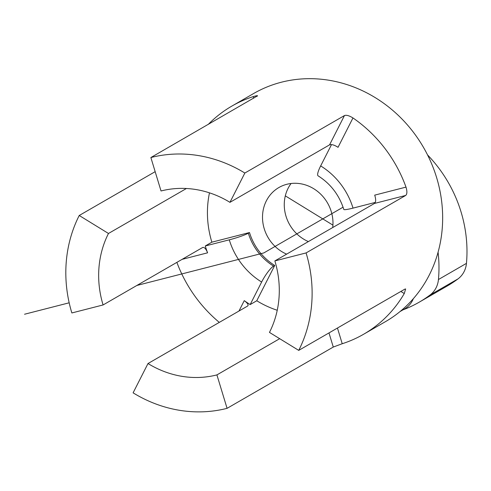 <?xml version="1.0" encoding="UTF-8"?>
<svg xmlns="http://www.w3.org/2000/svg" width="491" height="491" viewBox="0 0 491 491"><rect width="100%" height="100%" fill="white"/><g stroke="black" fill="none" stroke-linecap="round" stroke-linejoin="round"><path stroke-width="0.74" d="M291.083 183.499A37.69 34.382 -120 0 0 285.995 216.2A37.69 34.382 -120 0 0 308.379 241.584M286.627 254.135A37.69 34.382 60 0 1 264.238 228.757A37.69 34.382 60 0 1 278.906 187.519A37.69 34.382 60 0 1 316.585 190.655A37.69 34.382 60 0 1 332.726 227.536M343.804 209.43A15.319 1.553 -16.9 0 0 353.023 208.116A69.593 63.48 -120 0 0 320.666 165.915A15.319 3.204 121.6 0 0 318.088 175.827C330.59 183.751 339.164 194.952 343.804 209.43M320.666 165.915L331.505 144.606M375.271 202.415L353.023 208.116M257.566 95.794L150.872 157.537L161.03 190.974A96.617 88.122 60 0 1 229.948 202.341L329.559 144.863C331.505 144.133 334.334 144.949 338.041 147.312L352.968 117.95A131.735 120.16 60 0 1 405.996 187.114L374.707 195.136C376.038 199.346 375.959 202.114 374.473 203.446L274.862 260.924A96.617 88.122 60 0 1 269.461 332.407L298.724 350.384L404.928 289.101L405.646 288.966L404.265 293.55A131.735 120.16 60 0 1 363.592 334.267A131.735 120.16 60 0 1 342.221 343.731L337.452 328.037M248.336 233.2A15.319 1.553 163.1 0 1 229.279 239.829A69.593 63.48 -120 0 0 261.635 282.03A15.319 3.204 -58.4 0 1 273.573 266.116A54.28 49.505 60 0 1 248.336 233.2L249.496 232.538L211.86 242.18A96.617 88.122 -120 0 1 209.479 192.84M261.635 282.03L250.177 304.567L256.775 300.762A96.617 88.122 -120 0 0 277.243 310.263M273.573 266.116L274.727 265.447L256.775 300.762M182.118 259.346L207.595 252.816A96.617 88.122 -120 0 1 205.263 245.985L229.279 239.829M219.305 322.384A131.735 120.16 60 0 1 176.87 262.372M248.023 305.629L247.605 306.053C248.784 304.979 247.667 303.174 244.26 300.639A96.617 88.122 -120 0 0 250.177 304.567M274.862 260.924L306.083 252.926L405.695 195.443C407.168 194.117 407.266 191.343 405.996 187.114M207.595 252.816C205.962 248.777 204.33 246.998 202.691 247.47L103.085 304.954A96.617 88.122 60 0 1 108.48 233.477L79.223 215.494L155.162 171.666M79.223 215.494A131.735 120.16 60 0 0 71.858 312.957L103.085 304.954M352.968 117.95C349.23 115.643 346.394 114.845 344.455 115.563L329.559 144.863M306.083 252.926A131.735 120.16 60 0 1 298.724 350.384M328.982 332.923L333.279 347.051L342.221 343.731M333.279 347.051L227.075 408.34A131.735 120.16 60 0 1 133.104 392.837L148 363.536L247.605 306.053M458.054 278.857A131.735 120.16 60 0 1 447.141 286.05L419.136 302.217A131.735 120.16 -120 0 0 430.048 295.017L458.054 278.857A24.12 22.003 -120 0 0 466.45 263.366L438.445 279.532A24.12 22.003 60 0 1 430.048 295.017M402.994 309.852A131.735 120.16 -120 0 0 419.136 302.217M208.233 124.438A131.735 120.16 60 0 1 231.899 106.068L253.657 93.511A131.735 120.16 60 0 1 423.573 147.552A131.735 120.16 60 0 1 385.349 321.715L363.592 334.267M231.899 106.068A131.735 120.16 60 0 1 253.27 96.604L253.749 98.169M257.075 96.248C258.241 95.407 256.971 95.524 253.27 96.604M150.872 157.537A131.735 120.16 60 0 1 244.843 173.041L344.455 115.563M332.929 225.124L285.314 195.86M413.33 298.681A24.12 22.003 60 0 1 404.486 308.992L400.036 311.558M438.445 279.532A129.452 118.073 -120 0 0 438.076 252.202M427.557 154.941A129.452 118.073 60 0 1 466.45 263.366M274.727 265.447A54.28 49.505 60 0 1 249.496 232.538M279.68 338.686L216.912 374.903A96.617 88.122 60 0 1 148 363.536M227.075 408.34L216.912 374.903M205.263 245.985L211.86 242.18M186.42 188.501L108.48 233.477M229.948 202.341L244.843 173.041M343.074 207.19L263.839 252.914L136.872 285.455M69.182 302.8L24.55 314.24M244.26 300.639L238.976 311.03M374.473 203.446L405.695 195.443M400.852 291.451L404.265 293.55"/></g></svg>
